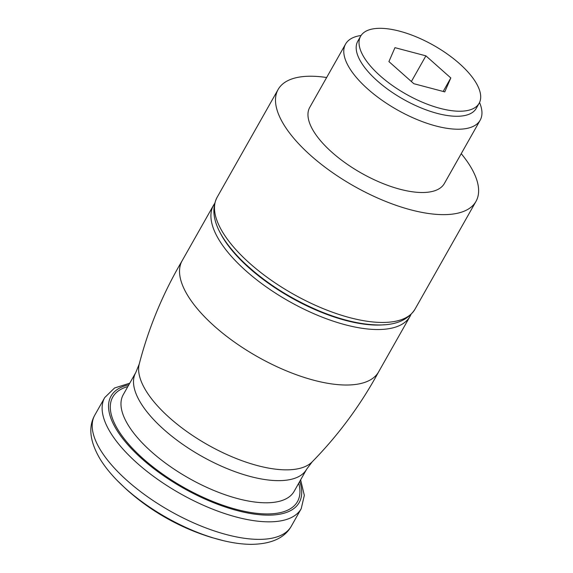 <?xml version="1.0" encoding="UTF-8"?>
<svg xmlns="http://www.w3.org/2000/svg" width="573" height="573" viewBox="0 0 573 573"><rect width="100%" height="100%" fill="white"/><g stroke="black" fill="none" stroke-linecap="round" stroke-linejoin="round"><path stroke-width="0.86" d="M399.66 31.193A68.087 28.02 -150.5 0 1 460.463 64.52A68.087 28.02 -150.5 0 1 479.121 103.298A68.087 28.02 -150.5 0 1 406.064 94.158A68.087 28.02 -150.5 0 1 360.603 36.249A68.087 28.02 -150.5 0 1 399.66 31.193M425.904 55.846L394.955 47.666L388.917 61.59L413.828 83.701L444.77 91.881L450.808 77.957L425.904 55.846L411.378 81.524M479.121 103.298L476.27 108.347A68.087 28.02 -150.5 0 1 403.213 99.201A68.087 28.02 -150.5 0 1 357.753 41.292L360.603 36.249M479.544 102.481L479.988 103.613A77.319 31.816 -150.5 0 1 480.16 120.215A77.319 31.816 -150.5 0 1 397.196 109.837A77.319 31.816 -150.5 0 1 345.569 44.071A77.319 31.816 -150.5 0 1 359.894 35.669L361.09 35.462M480.16 120.215L444.354 183.51A77.319 31.816 -150.5 0 1 361.391 173.125A77.319 31.816 -150.5 0 1 309.757 107.359L345.569 44.071M461.236 153.671A113.662 46.771 -150.5 0 1 475.984 201.402A113.662 46.771 -150.5 0 1 354.028 186.139A113.662 46.771 -150.5 0 1 278.134 89.467A113.662 46.771 -150.5 0 1 326.639 77.52M410.01 316.389L378.617 371.877A112.867 46.449 -150.5 0 1 257.513 356.721A112.867 46.449 -150.5 0 1 182.15 260.722L213.543 205.234A112.867 46.449 -150.5 0 0 288.907 301.24A112.867 46.449 -150.5 0 0 410.01 316.389L410.956 314.52M450.808 77.957L443.173 91.458M475.984 201.402L414.981 309.219A113.662 46.771 -150.5 0 1 293.025 293.956A113.662 46.771 -150.5 0 1 217.131 197.277L278.134 89.467M384.304 324.755A109.687 45.138 -150.5 0 1 219.609 231.578M378.803 371.548C360.761 404.86 338.557 434.957 312.192 461.838A99.953 41.134 -150.5 0 1 207.684 444.791A99.953 41.134 -150.5 0 1 139.253 363.991C148.715 327.548 163.076 293.018 182.343 260.393M312.192 461.838L306.648 469.215A98.162 40.397 -150.5 0 1 201.324 456.036A98.162 40.397 -150.5 0 1 135.78 372.543L139.253 363.991M306.648 469.215L294.121 491.362A98.162 40.397 -150.5 0 1 188.796 478.183A98.162 40.397 -150.5 0 1 123.252 394.69L135.78 372.543M298.719 483.24A106.112 43.663 -150.5 0 1 183.618 487.337A106.112 43.663 -150.5 0 1 127.851 386.56M299.729 481.456A108.096 44.486 -150.5 0 1 183.217 488.046A108.096 44.486 -150.5 0 1 128.853 384.784M300.632 479.859L304.335 495.373L301.212 508.695A112.867 46.449 -150.5 0 1 180.108 493.539A112.867 46.449 -150.5 0 1 104.744 397.54L94.824 415.074C88.113 426.957 89.846 441.575 100.039 458.937C104.465 466.15 110.195 473.341 117.229 480.525L117.229 480.525A106.292 43.741 -150.5 0 0 223.649 540.733L211.817 537.546C195.393 532.561 179.714 525.763 164.766 517.147C150.771 509.103 137.828 499.692 125.924 488.905L117.229 480.525M301.212 508.695L291.292 526.229A112.867 46.449 -150.5 0 1 170.188 511.08A112.867 46.449 -150.5 0 1 94.824 415.074M414.981 309.219C407.883 320.278 395.148 325.514 376.79 324.92C359.722 324.404 340.534 319.748 319.225 310.946C288.441 297.838 262.341 280.749 240.918 259.669C219.33 237.587 207.827 215.548 217.131 197.277M214.66 203.465L213.543 205.234M129.763 383.187L114.55 388L104.744 397.54M291.292 526.229C284.559 538.104 271.136 544.142 251.01 544.35C242.551 544.271 233.426 543.068 223.649 540.733"/></g></svg>
